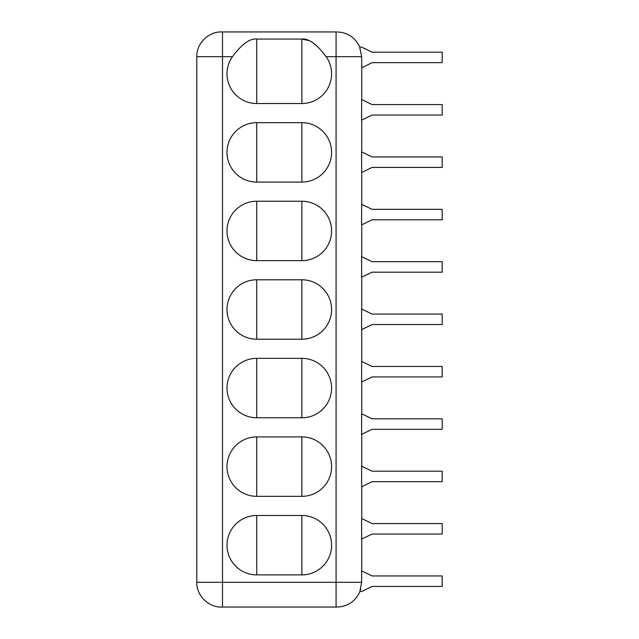<?xml version="1.0" encoding="UTF-8"?>
<svg xmlns="http://www.w3.org/2000/svg" width="639" height="639" viewBox="0 0 639 639"><rect width="100%" height="100%" fill="white"/><g stroke="black" fill="none" stroke-linecap="round" stroke-linejoin="round"><path stroke-width="0.96" d="M308.789 40.529L301.872 39.051C308.709 38.3 316.808 44.179 326.154 56.695A29.713 29.713 0 0 1 301.872 103.518L256.71 103.518A29.713 29.713 0 0 1 232.428 56.695C241.774 44.179 249.865 38.3 256.71 39.051L256.638 39.051M314.436 43.883L312.279 42.374M361.634 56.695L361.77 67.75L372.082 62.678L442.188 62.678L442.188 52.198L372.082 52.198L361.77 47.126L359.701 47.126L361.634 56.695L336.074 56.695L336.074 31.95L221.557 31.95L222.508 31.95L222.508 56.695L196.812 56.695C196.309 43.676 208.538 31.447 221.557 31.95M301.872 103.518L301.872 39.051L256.71 39.051L256.71 103.518M256.71 436.916A29.713 29.713 0 0 0 226.997 466.63A29.713 29.713 0 0 0 256.71 496.335L256.71 436.916L301.872 436.916A29.713 29.713 0 0 1 331.585 466.63A29.713 29.713 0 0 1 301.872 496.335L301.872 436.916M256.71 496.335L301.872 496.335M256.71 358.351A29.713 29.713 0 0 0 226.997 388.065A29.713 29.713 0 0 0 256.71 417.77L256.71 358.351L301.872 358.351A29.713 29.713 0 0 1 331.585 388.065A29.713 29.713 0 0 1 301.872 417.77L301.872 358.351M256.71 417.77L301.872 417.77M256.71 279.786A29.713 29.713 0 0 0 226.997 309.5A29.713 29.713 0 0 0 256.71 339.213L256.71 279.786L301.872 279.786A29.713 29.713 0 0 1 331.585 309.5A29.713 29.713 0 0 1 301.872 339.213L301.872 279.786M256.71 339.213L301.872 339.213M256.71 201.221A29.713 29.713 0 0 0 226.997 230.935A29.713 29.713 0 0 0 256.71 260.648L256.71 201.221L301.872 201.221A29.713 29.713 0 0 1 331.585 230.935A29.713 29.713 0 0 1 301.872 260.648L301.872 201.221M256.71 260.648L301.872 260.648M256.71 122.664A29.713 29.713 0 0 0 226.997 152.37A29.713 29.713 0 0 0 256.71 182.083L256.71 122.664L301.872 122.664A29.713 29.713 0 0 1 331.585 152.37A29.713 29.713 0 0 1 301.872 182.083L301.872 122.664M256.71 182.083L301.872 182.083M256.71 515.481A29.713 29.713 0 0 0 226.997 545.187A29.713 29.713 0 0 0 256.71 574.9L256.71 515.481L301.872 515.481A29.713 29.713 0 0 1 331.585 545.187A29.713 29.713 0 0 1 301.872 574.9L301.872 515.481M256.71 574.9L301.872 574.9M359.853 591.498L361.634 582.305L361.634 570.883L372.082 575.955L442.188 575.955L442.188 586.426L372.082 586.426L361.77 591.498L359.853 591.498L360.779 588.767M361.634 486.75L361.634 466.135L372.082 471.207L442.188 471.207L442.188 481.678L372.082 481.678L361.634 486.75M361.634 434.376L361.634 413.752L372.082 418.825L442.188 418.825L442.188 429.304L372.082 429.304L361.634 434.376M361.634 382.002L361.634 361.378L372.082 366.451L442.188 366.451L442.188 376.93L372.082 376.93L361.634 382.002M361.634 329.628L361.634 309.004L372.082 314.076L442.188 314.076L442.188 324.548L372.082 324.548L361.634 329.628M361.634 277.246L361.634 256.63L372.082 261.702L442.188 261.702L442.188 272.174L372.082 272.174L361.634 277.246M361.634 224.872L361.634 204.256L372.082 209.328L442.188 209.328L442.188 219.8L372.082 219.8L361.634 224.872M361.634 172.498L361.634 151.874L372.082 156.946L442.188 156.946L442.188 167.426L372.082 167.426L361.634 172.498M361.634 120.124L361.634 99.5L372.082 104.572L442.188 104.572L442.188 115.052L372.082 115.052L361.634 120.124M361.634 539.124L361.634 518.509L372.082 523.581L442.188 523.581L442.188 534.052L372.082 534.052L361.634 539.124M361.634 582.305L336.074 582.305L336.074 607.05L337.025 607.05L221.557 607.05L222.508 607.05L222.508 56.695L232.428 56.695M221.557 607.05C208.546 607.553 196.309 595.332 196.812 582.305L336.074 582.305L336.074 56.695L326.154 56.695M359.845 47.126C355.18 37.429 347.576 32.373 337.025 31.95M361.77 570.883L361.77 539.124M361.77 518.509L361.77 486.75M361.77 466.135L361.77 434.376M361.77 413.752L361.77 382.002M361.77 361.378L361.77 329.628M361.77 309.004L361.77 277.246M361.77 256.63L361.77 224.872M361.77 204.256L361.77 172.498M361.77 151.874L361.77 120.124M361.77 99.5L361.77 67.75M359.997 591.498C355.396 601.419 347.744 606.603 337.025 607.05M196.812 582.305L196.812 56.695"/></g></svg>
